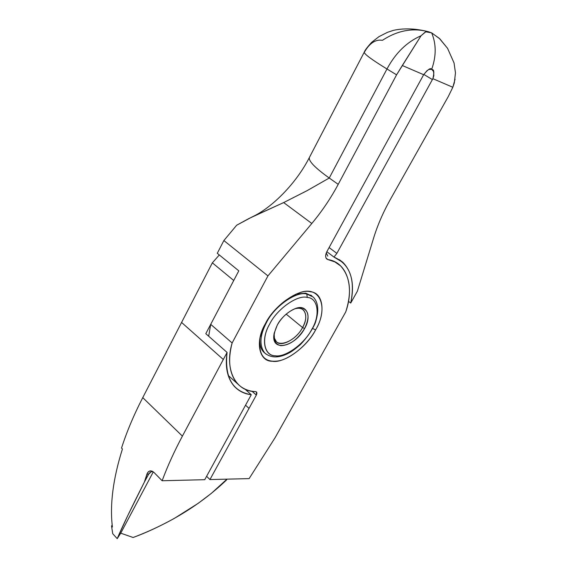 <?xml version="1.0" encoding="UTF-8"?>
<svg xmlns="http://www.w3.org/2000/svg" width="567" height="567" viewBox="0 0 567 567"><rect width="100%" height="100%" fill="white"/><g stroke="black" fill="none" stroke-linecap="round" stroke-linejoin="round"><path stroke-width="0.85" d="M428.042 31.702L431.884 33.014L439.857 38.868L447.554 48.323L454.039 62.923L455.471 72.867L454.323 82.881L452.827 87.268L448.341 96.44L390.628 198.946C383.249 212.115 377.608 225.071 373.696 237.814L357.373 291.204L350.718 303.054L348.429 301.275L350.718 303.054L357.373 291.204L373.696 237.814C377.608 225.071 383.249 212.115 390.628 198.946L448.341 96.44L452.827 87.268L432.883 78.685L336.862 253.378L333.977 257.085C349.917 264.123 355.495 279.446 350.718 303.054C354.616 285.428 352.043 271.898 343 262.471L333.977 257.085L336.862 253.378L329.101 247.559L336.862 253.378L432.883 78.685C434.336 72.533 434.074 69.486 432.089 69.535M251.273 394.738L204.744 479.696L162.127 480.745C167.506 466.251 174.267 451.382 182.397 436.122L142.756 397.63C133.855 414.916 126.781 431.728 121.522 448.065L122.429 448.993C113.039 478.782 109.7 504.793 112.408 527.027L111.55 526.091L112.734 533.724L117.213 538.65L127.674 515.793L144.365 482.113L147.044 473.806L148.15 471.992L149.879 470.936L151.906 471.049L153.969 472.431L162.127 480.745L153.969 472.431L150.538 470.837L148.682 471.517L147.463 472.935L144.365 482.113L148.611 474.097L146.931 474.132L148.611 474.097L152.062 471.113L149.121 473.282L144.365 482.113C131.19 508.124 122.139 526.97 117.213 538.65L112.734 533.724L111.55 526.091L112.408 527.027C109.7 504.793 113.039 478.782 122.429 448.993L121.522 448.065C126.781 431.728 133.855 414.916 142.756 397.63L181.582 322.446L223.313 359.492L227.083 352.426L205.8 333.694L233.739 280.488L212.356 262.847L181.582 322.446L212.356 262.847L233.739 280.488L205.8 333.694L227.083 352.426C224.936 366.828 227.296 378.09 234.164 386.205C238.75 391.102 244.455 393.945 251.273 394.738L244.951 389.075L251.273 394.738C232.505 391.57 224.44 377.466 227.083 352.426L223.313 359.492L181.582 322.446L142.756 397.63L182.397 436.122L223.313 359.492L182.397 436.122C174.267 451.382 167.506 466.251 162.127 480.745L204.744 479.696L251.273 394.738M326.847 251.698L333.977 257.085L326.847 251.698M219.309 254.952L212.356 262.847L219.309 254.952M326.294 252.932L327.797 256.135L326.294 252.932M295.839 294.238L295.705 295.471M423.825 74.447L432.423 79.586L423.825 74.447M455.478 72.859L454.039 62.923L447.554 48.323L439.283 38.329L431.657 32.9C436.342 43.999 436.356 56.14 431.685 69.323L433.564 71.527M433.585 71.577L433.84 75.673L432.883 78.685L452.827 87.268L455.081 79.16M112.174 524.914L111.55 526.091L112.174 524.914M120.743 533.178L117.213 538.65L120.743 533.178L153.31 471.836L120.743 533.178L133.117 537.495L120.743 533.178M364.347 51.994L364.234 52.214C364.354 54.177 371.938 59.769 386.978 68.99C395.511 53.05 406.858 41.972 421.033 35.771L402.294 65.517L423.655 74.709L426.887 70.79L428.836 69.486L431.685 69.323C430.658 67.558 427.979 69.351 423.655 74.709L327.031 251.351C325.33 254.626 325.21 257.163 326.684 258.949L328.002 259.601L326.053 258.12L328.002 259.601L334.821 261.883L340.639 265.93C350.356 276.809 352.05 292.14 345.735 311.928L275.215 437.504L249.119 478.612L209.939 479.569L206.608 476.294L209.939 479.569L256.327 395.1L256.532 392.01L255.611 391.62C248.218 391.273 242.045 388.508 237.091 383.306C229.281 373.674 227.629 360.229 232.13 342.978L267.943 275.902L223.873 240.55L217.281 253.307L238.799 270.842L210.711 324.338L232.13 342.978L210.711 324.338L208.684 336.224L210.711 324.338L238.799 270.842L217.281 253.307L223.873 240.55L267.943 275.902L311.815 223.483L283.67 202.575L249.104 218.43L236.68 225.212L223.873 240.55L236.68 225.212L252.343 216.821L283.67 202.575L311.815 223.483C321.95 211.342 330.752 198.294 338.215 184.346L329.25 178.031L307.186 190.611L283.67 202.575L307.158 190.611L329.25 178.031L338.215 184.346L396.581 74.83L386.978 68.99L329.25 178.031L386.978 68.99L396.581 74.83L421.033 35.771C406.858 41.972 395.511 53.05 386.978 68.99C371.824 59.698 364.241 54.092 364.241 52.178M364.602 51.838C369.032 44.212 374.114 40.307 379.84 40.115L382.512 40.278C397.247 30.611 412.287 27.698 427.638 31.539M251.961 391.209L256.327 395.1L251.961 391.209M305.712 293.167L296.272 294.053L305.712 293.167L312.041 296.073L305.712 293.167M264.938 353.184C261.04 350.179 259.367 345.161 259.934 338.116C259.395 344.297 260.657 348.96 263.719 352.114L264.761 353.007C259.176 345.65 259.736 335.529 266.44 322.637C274.059 306.584 296.47 290.843 306.797 294.025L313.31 297.101L306.797 294.025C296.47 290.843 274.059 306.584 266.44 322.637C259.736 335.529 259.176 345.65 264.761 353.007L266.107 354.169L264.761 353.007C271.104 358.309 279.361 358.209 289.524 352.709C291.821 351.505 295.4 348.847 300.262 344.736C306.627 338.074 311.567 331.008 315.075 323.537C319.157 311.453 318.562 302.643 313.31 297.101M312.729 328.513L315.592 329.902C329.342 307.243 319.66 284.024 298.44 293.224C284.407 299.199 273.4 309.341 265.413 323.651L260.097 337.372C258.07 354.673 263.818 362.568 277.334 361.059C289.992 359.676 308.165 344.204 315.592 329.902L312.729 328.513M309.362 157.527C308.483 161.078 315.117 167.91 329.25 178.031C315.117 167.91 308.483 161.078 309.362 157.527M431.423 32.794L425.739 31.823L421.033 35.771L425.399 31.929L428.021 31.695L431.402 32.78M431.685 69.323C436.356 56.14 436.342 43.999 431.657 32.9C436.342 43.999 436.356 56.14 431.685 69.323C436.356 56.14 436.342 43.999 431.657 32.9M245.539 405.207L249.033 408.375L245.539 405.207M226.956 479.158L211.413 493.318L198.159 503.354L174.523 518.281C159.759 526.417 145.96 532.824 133.117 537.495C169.646 523.66 200.761 504.51 226.467 480.036L226.956 479.158M345.735 311.928C354.609 287.072 347.252 262.287 328.002 259.601C325.288 258.545 324.962 255.795 327.031 251.351L423.655 74.709L402.294 65.517L396.581 74.83L338.215 184.346C330.752 198.294 321.95 211.342 311.815 223.483L267.943 275.902L232.13 342.978C224.064 369.826 235.872 391.747 255.611 391.62C257.028 391.925 257.262 393.087 256.327 395.1L209.939 479.569L249.119 478.612L275.215 437.504L345.735 311.928M315.592 329.902C307.293 346.713 284.088 363.667 272.266 361.243C258.97 361.675 254.746 341.327 265.413 323.651C273.904 305.741 298.922 288.192 310.362 291.778C323.474 292.437 325.883 313.381 315.592 329.902M307.257 297.434C318.285 297.916 320.426 315.472 311.758 329.427C304.557 343.659 285.343 357.649 275.264 355.785C264.179 355.807 260.841 339.023 269.616 324.175C276.739 309.206 297.618 294.507 307.257 297.434L306.797 294.025L307.257 297.434C297.618 294.507 276.739 309.206 269.616 324.175C260.678 338.938 264.094 356.076 275.264 355.785C285.166 357.897 304.77 343.616 311.758 329.427C320.426 315.472 318.285 297.916 307.257 297.434M304.607 328.534C297.597 339.626 289.666 345.338 280.807 345.679C273.131 343.623 271.954 336.77 277.27 325.125C281.877 315.507 295.279 306.017 301.559 307.824C308.994 310.269 310.007 317.173 304.607 328.534L302.572 327.549C294.018 343.85 272.061 350.087 274.137 333.63L274.435 338.223L276.285 341.511C280.757 347.713 296.704 339.165 302.572 327.549L304.607 328.534C312.063 316.18 306.676 303.792 295.485 308.54C287.788 311.715 281.714 317.244 277.27 325.125L274.265 332.978C269.757 352.794 294.812 347.266 304.607 328.534M294.557 308.88C304.607 304.883 309.369 316.308 302.572 327.549L286.165 314.118L302.572 327.549C306.506 320.171 306.825 314.373 303.529 310.135C301.41 308.179 298.419 307.753 294.557 308.88M339.3 259.636L342.709 262.202M431.749 69.351L432.21 69.621M228.168 375.397L237.559 383.802M298.44 293.224L297.632 293.515M252.343 216.821C271.728 207.862 295.988 183.821 309.334 157.591L364.234 52.214C364.779 50.498 367.246 47.217 371.626 42.355L378.997 36.628L387.417 32.362L393.441 30.349C404.335 27.974 416.263 28.499 429.226 31.943M310.751 295.074L311.829 295.931M295.038 308.696L295.485 308.54M302.714 309.476L303.529 310.135"/></g></svg>
